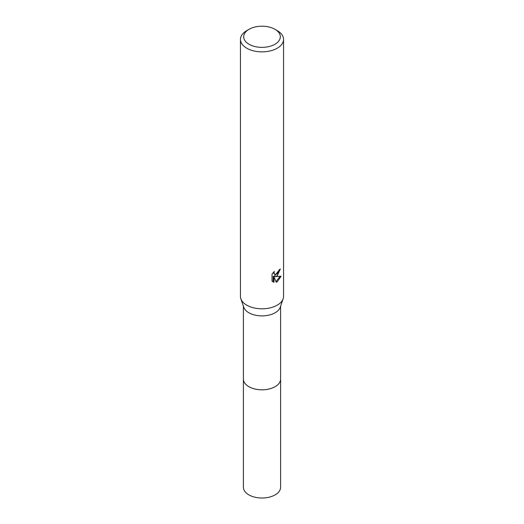 <?xml version="1.0" encoding="UTF-8"?>
<svg xmlns="http://www.w3.org/2000/svg" width="524" height="524" viewBox="0 0 524 524"><rect width="100%" height="100%" fill="white"/><g stroke="black" fill="none" stroke-linecap="round" stroke-linejoin="round"><path stroke-width="0.79" d="M280.589 378.714A18.602 10.742 180 0 1 280.602 379.081A18.589 10.735 180 0 1 275.146 386.66A18.589 10.735 180 0 1 254.887 388.985A18.589 10.735 180 0 1 243.411 379.068A18.602 10.742 180 0 1 243.411 378.714M280.589 378.819A18.595 10.735 180 0 1 275.152 386.673A18.595 10.735 180 0 1 254.677 388.946A18.595 10.735 180 0 1 243.411 378.819M274.956 29.298L277.242 30.621A21.556 12.445 180 0 1 283.556 39.418L283.556 296.361A21.556 12.445 180 0 1 283.143 298.785L280.235 307.247A18.589 10.735 180 0 1 275.146 312.749A18.589 10.735 180 0 1 256.596 315.435A18.589 10.735 180 0 1 243.765 307.247L240.857 298.785A21.556 12.445 180 0 1 240.444 296.361L240.444 39.418A21.556 12.445 180 0 1 246.758 30.621L249.044 29.298A18.32 10.578 180 0 1 274.956 29.298A18.32 10.578 180 0 1 274.956 44.258A18.32 10.578 180 0 1 249.044 44.258A18.32 10.578 180 0 1 249.044 29.298L246.758 30.621M283.143 298.785A21.556 12.445 180 0 1 277.242 305.164A21.556 12.445 180 0 1 255.738 308.269A21.556 12.445 180 0 1 240.857 298.785M277.242 275.827L275.179 276.607L281.08 276.227L277.242 281.82L276.227 282.24L273.993 276.665L273.993 282.292L272.028 281.139L272.022 274.196L274.294 271.386L273.987 272.768L274.818 274.412L277.242 273.967L278.801 271.478L279.023 270.037A21.556 12.445 0 0 0 280.34 268.943L277.242 275.827M283.556 39.418A21.556 12.445 180 0 1 277.242 48.215A21.556 12.445 180 0 1 253.754 50.913A21.556 12.445 180 0 1 240.444 39.418M279.469 269.696L274.406 276.161L275.179 276.607M274.825 274.412L273.22 272.539M272.572 281.624L273.214 281.84L273.214 276.22L273.993 276.665M275.984 281.617L280.065 276.449M273.214 281.846L273.993 282.292M243.398 379.081A18.602 10.742 180 0 0 248.848 386.673A18.602 10.742 180 0 0 269.12 388.998A18.602 10.742 180 0 0 280.602 379.081L280.589 487.274A18.589 10.735 180 0 1 269.113 497.191A18.589 10.735 180 0 1 248.854 494.866A18.589 10.735 180 0 1 243.411 487.274L243.411 306.213M280.589 379.068L280.589 306.213"/></g></svg>
